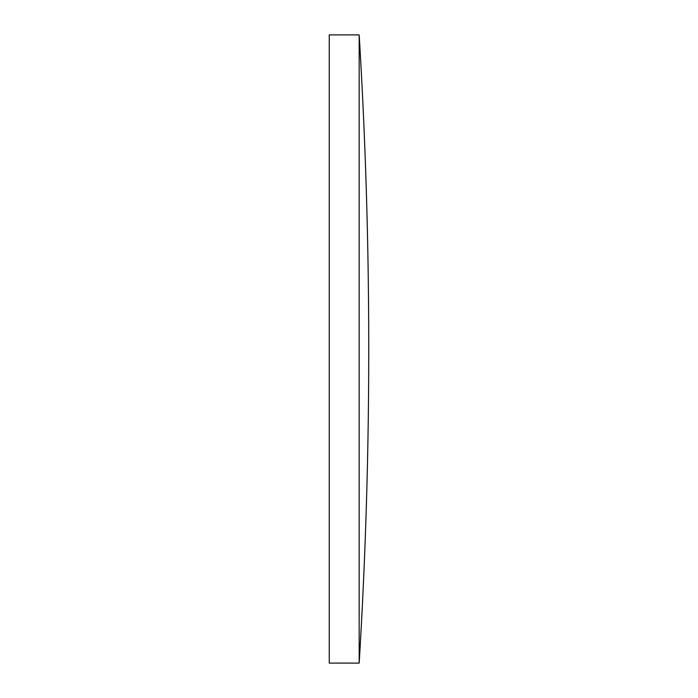<?xml version="1.0" encoding="UTF-8"?>
<svg xmlns="http://www.w3.org/2000/svg" width="698" height="698" viewBox="0 0 698 698"><rect width="100%" height="100%" fill="white"/><g stroke="black" fill="none" stroke-linecap="round" stroke-linejoin="round"><path stroke-width="1.05" d="M359.173 349L359.173 34.9L329.255 34.9L329.255 663.1L359.173 663.1L359.173 349M359.173 663.1A5157.993 5157.993 0 0 0 359.173 34.9"/></g></svg>
